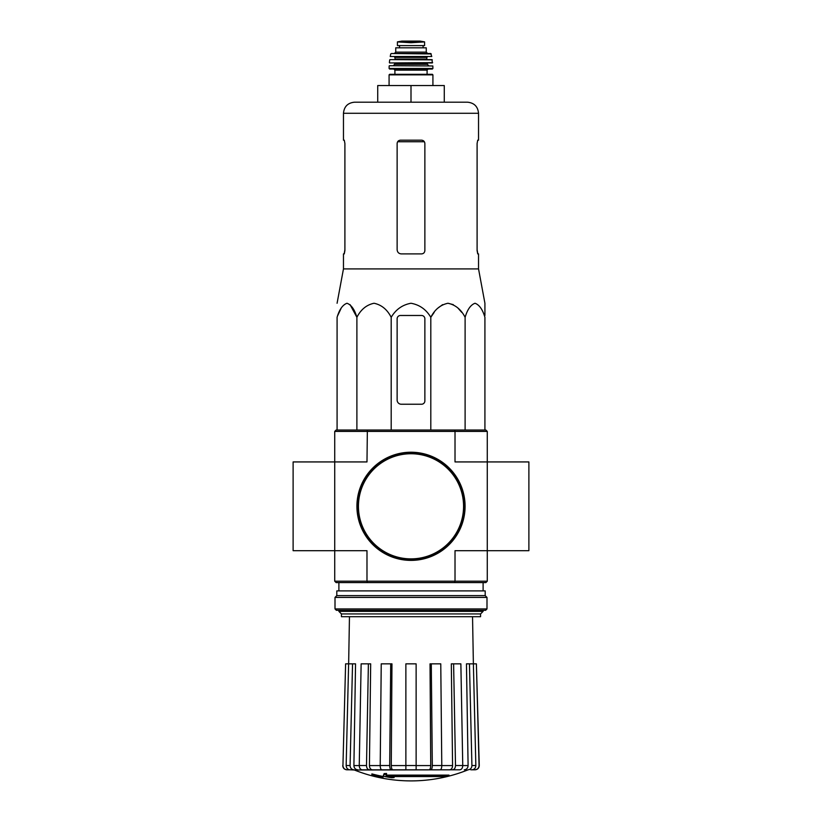 <?xml version="1.0" encoding="UTF-8"?>
<svg xmlns="http://www.w3.org/2000/svg" width="822" height="822" viewBox="0 0 822 822"><rect width="100%" height="100%" fill="white"/><g stroke="black" fill="none" stroke-linecap="round" stroke-linejoin="round"><path stroke-width="1.23" d="M334.729 431.416L455.018 431.416L454.638 430.029L336.116 430.029L334.729 431.416L334.729 550.689L366.982 550.689L366.982 581.195L455.018 581.195L455.018 550.689L487.271 550.689L487.271 461.933L528.885 461.933L528.885 550.689L487.271 550.689L487.271 581.195L485.884 582.582L454.638 582.582L455.018 581.195L487.271 581.195M334.729 581.195L366.982 581.195L367.362 582.582L336.116 582.582L334.729 581.195L334.729 550.689L293.115 550.689L293.115 461.933L366.982 461.933L367.362 430.029M449.007 775.947L385.919 775.947A149.984 13.07 -90 0 0 386.535 774.303A145.319 110.497 90 0 1 384.121 774.437A149.553 13.039 90 0 1 383.381 776.256A150.128 149.553 90 0 0 391.714 777.725A148.597 112.994 -90 0 0 394.077 777.602A149.707 149.142 -90 0 1 387.357 776.564L446.562 776.564A151.608 151.608 0 0 0 449.007 775.947L449.007 775.115L386.248 775.115M386.535 774.303L386.535 773.471A145.319 110.497 90 0 1 384.121 773.605A149.553 13.039 90 0 1 383.381 775.423L383.381 776.256M384.121 774.437L384.121 773.605M394.077 777.602L394.077 776.769A149.707 149.142 -90 0 1 392.515 776.564M382.99 777.612L382.99 776.441A150.714 150.714 0 0 1 371.893 773.903L371.893 775.074A151.053 151.053 0 0 0 382.99 777.612M382.99 777.273A150.714 150.714 0 0 1 371.893 774.735M467.615 770.009A152.553 152.553 0 0 1 411 780.9C391.436 780.869 372.561 777.232 354.385 770.009L456.878 769.803M365.122 769.803L440.191 769.803C441.178 769.546 441.712 768.128 441.784 765.539L440.767 663.847L431.283 663.847L432.31 765.539L441.784 765.539M468.067 769.803C470.451 769.546 471.736 768.118 471.92 765.539L475.846 765.539L473.38 663.847L476.39 663.847L479.062 765.539C478.866 768.118 477.469 769.546 474.89 769.803L470.759 769.803M438.609 769.803L459.806 769.803C461.635 769.546 462.611 768.128 462.755 765.539L460.865 663.847L453.61 663.847L455.501 765.539L462.755 765.539M380.216 765.539L389.69 765.539L390.717 663.847L381.233 663.847L380.216 765.539C380.288 768.118 380.822 769.546 381.809 769.803L405.873 769.803L405.873 765.539L416.127 765.539L416.127 663.847L405.873 663.847L405.873 765.539M359.245 765.539L366.499 765.539L368.39 663.847L361.135 663.847L359.245 765.539C359.389 768.118 360.365 769.546 362.194 769.803L383.391 769.803M354.385 770.009L350.008 769.803L353.933 769.803C351.549 769.546 350.264 768.128 350.08 765.539L352.546 663.847L355.546 663.847L353.902 765.57L359.245 765.57M342.938 765.539L345.61 663.847L342.938 765.539C343.134 768.118 344.531 769.546 347.11 769.803L353.83 769.803M349.463 616.695L348.641 663.847L345.61 663.847M350.008 769.803C347.624 769.546 346.339 768.118 346.154 765.539L350.08 765.539M352.546 663.847L348.62 663.847L346.154 765.539M357.755 769.803C355.392 769.556 354.107 768.138 353.902 765.57M366.499 765.539C366.643 768.128 367.629 769.546 369.448 769.803M372.376 769.803C370.558 769.556 369.581 768.138 369.427 765.57L380.216 765.57M368.39 663.847L370.681 663.847L369.427 765.57M389.69 765.539C389.772 768.128 390.306 769.546 391.293 769.803M392.875 769.803C391.889 769.556 391.364 768.138 391.272 765.57L405.873 765.57M390.717 663.847L391.96 663.847L391.272 765.57M416.127 765.539L416.127 769.803M430.707 769.803C431.694 769.546 432.228 768.118 432.31 765.539M431.283 663.847L430.04 663.847L430.728 765.57C430.636 768.138 430.112 769.556 429.125 769.803M452.552 769.803C454.371 769.546 455.357 768.118 455.501 765.539M453.61 663.847L451.319 663.847L452.573 765.57C452.419 768.138 451.442 769.556 449.624 769.803M462.755 765.57L468.098 765.57L466.454 663.847L469.454 663.847L471.92 765.539M468.098 765.57C467.893 768.138 466.608 769.556 464.245 769.803M475.846 765.539C475.661 768.128 474.376 769.546 471.992 769.803M469.454 663.847L473.38 663.847L472.537 616.695M476.39 663.847L479.257 765.539C479.062 768.118 477.674 769.546 475.095 769.803M487.271 431.416L487.271 461.933L455.018 461.933L455.018 431.416L487.271 431.416L485.884 430.029L454.638 430.029M367.362 582.582L454.638 582.582M341.438 613.931L480.562 613.931L480.562 616.695L341.438 616.695L341.438 613.931L338.89 611.373L483.11 611.373L483.11 610.325M484.918 315.484L484.918 303.256L478.538 268.907L478.538 253.906L477.716 253.906L477.099 250.576L477.099 143.511L477.716 140.182L477.099 143.511M434.18 312.37L430.81 317.302C434.787 309.504 440.5 304.828 447.959 303.256C455.409 304.818 461.121 309.493 465.108 317.302C467.41 309.504 470.708 304.828 475.013 303.256C479.318 304.818 482.617 309.493 484.918 317.302L484.918 430.029M438.054 307.993L442.616 304.643M447.959 303.256L453.302 304.643M457.864 307.993L461.738 312.37M337.76 315.484L341.264 307.993M350.069 304.643L356.892 317.302C354.59 309.493 351.282 304.818 346.987 303.256C342.682 304.828 339.383 309.504 337.082 317.302L337.082 430.029M430.81 430.029L430.81 317.302C426.197 309.493 419.59 304.808 410.99 303.256C402.39 304.818 395.793 309.504 391.19 317.302C387.203 309.493 381.49 304.818 374.041 303.256C366.581 304.828 360.868 309.504 356.892 317.302L356.892 430.029M391.19 317.302L391.19 430.029M465.108 317.302L465.108 430.029M397.129 318.813L397.129 400.078A4.161 4.161 0 0 0 401.29 404.239L421.542 404.239A3.329 3.329 0 0 0 424.871 400.91L424.871 318.813A3.329 3.329 0 0 0 421.542 315.484L400.458 315.484A3.329 3.329 0 0 0 397.129 318.813M444.281 102.185L444.281 85.55L377.719 85.55L377.719 102.185L354.559 102.185L467.441 102.185C474.181 102.842 477.88 106.541 478.538 113.282L343.462 113.282C344.12 106.541 347.819 102.842 354.559 102.185M411 85.55L411 102.185M424.871 250.576C424.666 252.611 423.556 253.721 421.542 253.906C423.546 253.721 424.655 252.611 424.871 250.576L424.871 143.511C424.666 141.487 423.556 140.377 421.542 140.182L400.458 140.182C398.454 140.377 397.345 141.487 397.129 143.511L397.129 249.744C397.386 252.282 398.773 253.669 401.29 253.906L421.542 253.906M478.538 268.907L343.462 268.907L343.462 253.906L344.284 253.906L344.901 250.576L344.901 143.511L344.284 140.182L343.462 140.182L343.462 113.282M344.901 249.744L344.161 253.906M477.839 253.906L477.099 249.744M478.538 113.282L478.538 140.182L477.716 140.182M357.334 506.311A53.666 53.666 0 0 0 437.838 552.785A53.666 53.666 0 0 0 437.838 459.827A53.666 53.666 0 0 0 357.334 506.311M356.912 506.311A54.088 54.088 0 0 0 438.044 553.144A54.088 54.088 0 0 0 438.044 459.467A54.088 54.088 0 0 0 356.912 506.311M335.006 608.938L336.393 610.325L485.607 610.325L486.994 608.938L486.994 597.419L335.006 597.419L335.006 608.938L486.994 608.938M335.006 597.419L336.804 595.621L485.196 595.621L486.994 597.419M336.804 595.621L336.804 590.905L485.196 590.905L485.196 595.621M397.406 45.6L397.406 41.922L397.406 45.6L424.594 45.6L424.594 41.922L411 42.703L403.818 42.292L418.182 42.292M397.406 41.922L403.818 42.292M395.742 52.125L395.742 47.82L426.258 47.82L426.258 52.125L427.646 53.512L394.355 53.512L395.742 52.125L426.258 52.125M389.638 74.309L432.362 74.309L432.917 74.864L389.083 74.864L389.638 74.309M427.091 70.147L394.909 70.147L394.909 74.309L427.091 74.309L427.091 70.147L428.2 69.038M432.351 69.038L432.906 68.483L389.094 68.483L389.649 69.038L432.351 69.038L393.8 69.038L394.909 70.147M389.433 65.719L432.845 65.976L389.433 65.719M402.677 62.945L432.341 62.945L432.023 59.616L389.977 59.616L432.3 59.852M427.368 59.616L426.813 59.061L395.187 59.061L394.632 56.841L419.323 56.841M431.766 56.513L390.234 56.513L431.766 56.513L430.707 53.512L391.293 53.512L431.252 53.944M399.492 45.6L399.492 47.82M441.784 765.57L452.573 765.57M416.127 765.57L430.728 765.57M397.643 141.744L424.358 141.744M358.443 506.311A52.557 52.557 0 0 0 437.283 551.829A52.557 52.557 0 0 0 437.283 460.793A52.557 52.557 0 0 0 358.443 506.311M393.245 65.719L394.632 64.332L427.368 64.332L428.755 65.719M394.632 64.332L394.632 63.5L427.368 63.5L427.923 62.945M389.659 62.945L432.619 62.636M395.187 57.396L426.813 57.396L427.368 56.841M399.564 45.6L399.564 47.82M397.406 41.881L401.773 41.11L420.227 41.11L424.594 41.881M483.11 590.905L483.11 582.582M338.89 611.373L338.89 610.325M338.89 590.905L338.89 582.582M480.562 613.931L483.11 611.373M342.743 765.539C342.938 768.118 344.326 769.546 346.905 769.803M343.462 268.907L337.082 303.256M432.917 85.55L432.917 74.864M389.083 85.55L389.083 74.864M389.094 68.483L389.155 65.976M432.906 68.483L432.845 65.976M427.368 64.332L427.368 63.5M394.632 63.5L394.077 62.945M389.381 62.636L389.7 59.852M395.187 59.061L394.632 59.616M426.813 59.061L426.813 57.396M390.234 56.513L390.748 53.944M423.094 45.6L423.094 47.82M420.227 41.11L401.845 41.1"/></g></svg>
